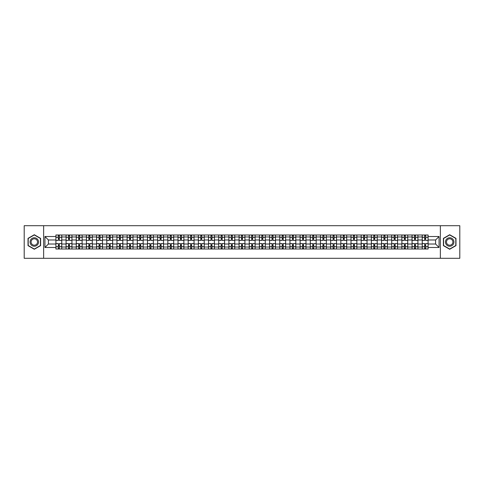<?xml version="1.0" encoding="UTF-8"?>
<svg xmlns="http://www.w3.org/2000/svg" width="484" height="484" viewBox="0 0 484 484"><rect width="100%" height="100%" fill="white"/><g stroke="black" fill="none" stroke-linecap="round" stroke-linejoin="round"><path stroke-width="0.73" d="M440.361 258.305L459.8 258.305L459.8 225.695L24.2 225.695L24.2 258.305L440.361 258.305L440.361 225.695M66.078 249.012L66.078 236.978L61.77 236.978L61.77 249.012M61.77 236.978L61.77 234.988M66.078 236.978L66.078 234.988M71.947 234.988L71.947 249.012M76.254 249.012L76.254 234.988M82.123 234.988L82.123 249.012M86.43 249.012L86.43 234.988M92.299 234.988L92.299 249.012M96.606 249.012L96.606 234.988M102.475 234.988L102.475 249.012M106.782 249.012L106.782 234.988M112.651 234.988L112.651 249.012M116.959 249.012L116.959 234.988M122.827 234.988L122.827 249.012M127.129 249.012L127.129 234.988M133.003 234.988L133.003 249.012M137.305 249.012L137.305 234.988M143.179 234.988L143.179 249.012M147.481 249.012L147.481 234.988M153.355 234.988L153.355 249.012M157.657 249.012L157.657 234.988M163.531 234.988L163.531 249.012M167.833 249.012L167.833 234.988M173.708 234.988L173.708 249.012M178.009 249.012L178.009 234.988M183.884 234.988L183.884 249.012M188.185 249.012L188.185 234.988M194.054 234.988L194.054 249.012M198.361 249.012L198.361 234.988M204.23 234.988L204.23 249.012M208.537 249.012L208.537 234.988M214.406 234.988L214.406 249.012M218.714 249.012L218.714 234.988M224.582 234.988L224.582 249.012M228.89 249.012L228.89 234.988M234.758 234.988L234.758 249.012M239.066 249.012L239.066 234.988M244.934 234.988L244.934 249.012M249.242 249.012L249.242 234.988M255.11 234.988L255.11 249.012M259.418 249.012L259.418 234.988M265.286 234.988L265.286 249.012M269.594 249.012L269.594 234.988M275.463 234.988L275.463 249.012M279.77 249.012L279.77 234.988M285.639 234.988L285.639 249.012M289.946 249.012L289.946 234.988M295.815 234.988L295.815 249.012M300.116 249.012L300.116 234.988M305.991 234.988L305.991 249.012M310.292 249.012L310.292 234.988M316.167 234.988L316.167 249.012M320.469 249.012L320.469 234.988M326.343 234.988L326.343 249.012M330.645 249.012L330.645 234.988M336.519 234.988L336.519 249.012M340.821 249.012L340.821 234.988M346.695 234.988L346.695 249.012M350.997 249.012L350.997 234.988M356.871 234.988L356.871 249.012M361.173 249.012L361.173 234.988M367.041 234.988L367.041 249.012M371.349 249.012L371.349 234.988M377.217 234.988L377.217 249.012M381.525 249.012L381.525 234.988M387.394 234.988L387.394 249.012M391.701 249.012L391.701 234.988M397.57 234.988L397.57 249.012M401.877 249.012L401.877 234.988M407.746 234.988L407.746 249.012M412.053 249.012L412.053 234.988M417.922 234.988L417.922 249.012M422.229 249.012L422.229 234.988M422.229 244.021L417.922 244.021M412.053 244.021L407.746 244.021M401.877 244.021L397.57 244.021M391.701 244.021L387.394 244.021M381.525 244.021L377.217 244.021M371.349 244.021L367.041 244.021M361.173 244.021L356.871 244.021M350.997 244.021L346.695 244.021M340.821 244.021L336.519 244.021M330.645 244.021L326.343 244.021M320.469 244.021L316.167 244.021M310.292 244.021L305.991 244.021M300.116 244.021L295.815 244.021M289.946 244.021L285.639 244.021M279.77 244.021L275.463 244.021M269.594 244.021L265.286 244.021M259.418 244.021L255.11 244.021M249.242 244.021L244.934 244.021M239.066 244.021L234.758 244.021M228.89 244.021L224.582 244.021M218.714 244.021L214.406 244.021M208.537 244.021L204.23 244.021M198.361 244.021L194.054 244.021M188.185 244.021L183.884 244.021M178.009 244.021L173.708 244.021M167.833 244.021L163.531 244.021M157.657 244.021L153.355 244.021M147.481 244.021L143.179 244.021M137.305 244.021L133.003 244.021M127.129 244.021L122.827 244.021M116.959 244.021L112.651 244.021M106.782 244.021L102.475 244.021M96.606 244.021L92.299 244.021M86.43 244.021L82.123 244.021M76.254 244.021L71.947 244.021M66.078 244.021L61.77 244.021M422.229 239.979L417.922 239.979M412.053 239.979L407.746 239.979M401.877 239.979L397.57 239.979M391.701 239.979L387.394 239.979M381.525 239.979L377.217 239.979M371.349 239.979L367.041 239.979M361.173 239.979L356.871 239.979M350.997 239.979L346.695 239.979M340.821 239.979L336.519 239.979M330.645 239.979L326.343 239.979M320.469 239.979L316.167 239.979M310.292 239.979L305.991 239.979M300.116 239.979L295.815 239.979M289.946 239.979L285.639 239.979M279.77 239.979L275.463 239.979M269.594 239.979L265.286 239.979M259.418 239.979L255.11 239.979M249.242 239.979L244.934 239.979M239.066 239.979L234.758 239.979M228.89 239.979L224.582 239.979M218.714 239.979L214.406 239.979M208.537 239.979L204.23 239.979M198.361 239.979L194.054 239.979M188.185 239.979L183.884 239.979M178.009 239.979L173.708 239.979M167.833 239.979L163.531 239.979M157.657 239.979L153.355 239.979M147.481 239.979L143.179 239.979M137.305 239.979L133.003 239.979M127.129 239.979L122.827 239.979M116.959 239.979L112.651 239.979M106.782 239.979L102.475 239.979M96.606 239.979L92.299 239.979M86.43 239.979L82.123 239.979M76.254 239.979L71.947 239.979M66.078 239.979L61.77 239.979M48.4 244.021L55.902 244.021L55.902 239.979L48.4 239.979L48.4 244.021L44.945 247.481L44.945 236.519L55.902 236.519L55.902 239.979M428.098 239.979L428.098 244.021L435.6 244.021L435.6 239.979L428.098 239.979L428.098 234.988L55.902 234.988L55.902 236.519M428.098 236.519L439.055 236.519L439.055 247.481L428.098 247.481L428.098 244.021M55.902 244.021L55.902 249.012L428.098 249.012L428.098 247.481M55.902 247.481L44.945 247.481M43.639 258.305L43.639 225.695M40.608 238.364L34.31 234.734L28.018 238.364L28.018 245.636L34.31 249.266L40.608 245.636L40.608 238.364M455.982 238.364L449.69 234.734L443.392 238.364L443.392 245.636L449.69 249.266L455.982 245.636L455.982 238.364M59.357 248.032L58.316 248.032M58.316 235.968L59.357 235.968M69.533 248.032L68.492 248.032M68.492 235.968L69.533 235.968M79.709 248.032L78.668 248.032M78.668 235.968L79.709 235.968M89.885 248.032L88.844 248.032M88.844 235.968L89.885 235.968M100.061 248.032L99.02 248.032M99.02 235.968L100.061 235.968M110.237 248.032L109.196 248.032M109.196 235.968L110.237 235.968M120.413 248.032L119.367 248.032M119.367 235.968L120.413 235.968M130.589 248.032L129.543 248.032M129.543 235.968L130.589 235.968M140.765 248.032L139.719 248.032M139.719 235.968L140.765 235.968M150.941 248.032L149.895 248.032M149.895 235.968L150.941 235.968M161.118 248.032L160.071 248.032M160.071 235.968L161.118 235.968M171.294 248.032L170.247 248.032M170.247 235.968L171.294 235.968M181.47 248.032L180.423 248.032M180.423 235.968L181.47 235.968M191.646 248.032L190.599 248.032M190.599 235.968L191.646 235.968M201.816 248.032L200.775 248.032M200.775 235.968L201.816 235.968M211.992 248.032L210.951 248.032M210.951 235.968L211.992 235.968M222.168 248.032L221.127 248.032M221.127 235.968L222.168 235.968M232.344 248.032L231.304 248.032M231.304 235.968L232.344 235.968M242.52 248.032L241.48 248.032M241.48 235.968L242.52 235.968M252.696 248.032L251.656 248.032M251.656 235.968L252.696 235.968M262.873 248.032L261.832 248.032M261.832 235.968L262.873 235.968M273.049 248.032L272.008 248.032M272.008 235.968L273.049 235.968M283.225 248.032L282.184 248.032M282.184 235.968L283.225 235.968M293.401 248.032L292.354 248.032M292.354 235.968L293.401 235.968M303.577 248.032L302.53 248.032M302.53 235.968L303.577 235.968M313.753 248.032L312.706 248.032M312.706 235.968L313.753 235.968M323.929 248.032L322.882 248.032M322.882 235.968L323.929 235.968M334.105 248.032L333.059 248.032M333.059 235.968L334.105 235.968M344.281 248.032L343.235 248.032M343.235 235.968L344.281 235.968M354.457 248.032L353.411 248.032M353.411 235.968L354.457 235.968M364.634 248.032L363.587 248.032M363.587 235.968L364.634 235.968M374.804 248.032L373.763 248.032M373.763 235.968L374.804 235.968M384.98 248.032L383.939 248.032M383.939 235.968L384.98 235.968M395.156 248.032L394.115 248.032M394.115 235.968L395.156 235.968M405.332 248.032L404.291 248.032M404.291 235.968L405.332 235.968M415.508 248.032L414.467 248.032M414.467 235.968L415.508 235.968M425.684 248.032L424.643 248.032M424.643 235.968L425.684 235.968M44.945 236.519L48.4 239.979M435.6 244.021L439.055 247.481M435.6 239.979L439.055 236.519M61.74 249.012L61.74 240.469L59.357 240.469L59.357 234.988M58.316 234.988L58.316 240.469L55.932 240.469L55.932 234.988M61.74 240.469L61.74 234.988M55.932 249.012L55.932 243.531L58.316 243.531L58.316 249.012M59.357 249.012L59.357 243.531L61.74 243.531M58.316 239.029L59.357 239.029M55.932 243.531L55.932 240.469M59.357 244.971L58.316 244.971M59.357 248.165L58.316 248.165M58.316 245.818L59.357 245.818M59.357 238.182L58.316 238.182M58.316 235.835L59.357 235.835M30.637 244.118A4.241 4.241 0 0 0 36.433 245.672A4.241 4.241 0 0 0 37.982 239.882A4.241 4.241 0 0 0 32.192 238.328A4.241 4.241 0 0 0 30.637 244.118M31.533 243.603A3.213 3.213 0 0 0 35.913 244.783A3.213 3.213 0 0 0 37.093 240.397A3.213 3.213 0 0 0 32.706 239.217A3.213 3.213 0 0 0 31.533 243.603M34.31 234.958L40.408 238.479L40.408 245.521L34.31 249.042L28.211 245.521L28.211 238.479L34.31 234.958M446.018 244.118A4.241 4.241 0 0 0 451.808 245.672A4.241 4.241 0 0 0 453.363 239.882A4.241 4.241 0 0 0 447.567 238.328A4.241 4.241 0 0 0 446.018 244.118M446.907 243.603A3.213 3.213 0 0 0 451.294 244.783A3.213 3.213 0 0 0 452.467 240.397A3.213 3.213 0 0 0 448.087 239.217A3.213 3.213 0 0 0 446.907 243.603M449.69 234.958L455.789 238.479L455.789 245.521L449.69 249.042L443.592 245.521L443.592 238.479L449.69 234.958M71.916 249.012L71.916 240.469L69.533 240.469L69.533 234.988M68.492 234.988L68.492 240.469L66.108 240.469L66.108 234.988M71.916 240.469L71.916 234.988M66.108 249.012L66.108 243.531L68.492 243.531L68.492 249.012M69.533 249.012L69.533 243.531L71.916 243.531M68.492 239.029L69.533 239.029M66.108 243.531L66.108 240.469M69.533 244.971L68.492 244.971M69.533 248.165L68.492 248.165M68.492 245.818L69.533 245.818M69.533 238.182L68.492 238.182M68.492 235.835L69.533 235.835M82.092 249.012L82.092 240.469L79.709 240.469L79.709 234.988M78.668 234.988L78.668 240.469L76.284 240.469L76.284 234.988M82.092 240.469L82.092 234.988M76.284 249.012L76.284 243.531L78.668 243.531L78.668 249.012M79.709 249.012L79.709 243.531L82.092 243.531M78.668 239.029L79.709 239.029M76.284 243.531L76.284 240.469M79.709 244.971L78.668 244.971M79.709 248.165L78.668 248.165M78.668 245.818L79.709 245.818M79.709 238.182L78.668 238.182M78.668 235.835L79.709 235.835M92.269 249.012L92.269 240.469L89.885 240.469L89.885 234.988M88.844 234.988L88.844 240.469L86.461 240.469L86.461 234.988M92.269 240.469L92.269 234.988M86.461 249.012L86.461 243.531L88.844 243.531L88.844 249.012M89.885 249.012L89.885 243.531L92.269 243.531M88.844 239.029L89.885 239.029M86.461 243.531L86.461 240.469M89.885 244.971L88.844 244.971M89.885 248.165L88.844 248.165M88.844 245.818L89.885 245.818M89.885 238.182L88.844 238.182M88.844 235.835L89.885 235.835M102.445 249.012L102.445 240.469L100.061 240.469L100.061 234.988M99.02 234.988L99.02 240.469L96.637 240.469L96.637 234.988M102.445 240.469L102.445 234.988M96.637 249.012L96.637 243.531L99.02 243.531L99.02 249.012M100.061 249.012L100.061 243.531L102.445 243.531M99.02 239.029L100.061 239.029M96.637 243.531L96.637 240.469M100.061 244.971L99.02 244.971M100.061 248.165L99.02 248.165M99.02 245.818L100.061 245.818M100.061 238.182L99.02 238.182M99.02 235.835L100.061 235.835M112.621 249.012L112.621 240.469L110.237 240.469L110.237 234.988M109.196 234.988L109.196 240.469L106.813 240.469L106.813 234.988M112.621 240.469L112.621 234.988M106.813 249.012L106.813 243.531L109.196 243.531L109.196 249.012M110.237 249.012L110.237 243.531L112.621 243.531M109.196 239.029L110.237 239.029M106.813 243.531L106.813 240.469M110.237 244.971L109.196 244.971M110.237 248.165L109.196 248.165M109.196 245.818L110.237 245.818M110.237 238.182L109.196 238.182M109.196 235.835L110.237 235.835M122.791 249.012L122.791 240.469L120.413 240.469L120.413 234.988M119.367 234.988L119.367 240.469L116.989 240.469L116.989 234.988M122.791 240.469L122.791 234.988M116.989 249.012L116.989 243.531L119.367 243.531L119.367 249.012M120.413 249.012L120.413 243.531L122.791 243.531M119.367 239.029L120.413 239.029M116.989 243.531L116.989 240.469M120.413 244.971L119.367 244.971M120.413 248.165L119.367 248.165M119.367 245.818L120.413 245.818M120.413 238.182L119.367 238.182M119.367 235.835L120.413 235.835M132.967 249.012L132.967 240.469L130.589 240.469L130.589 234.988M129.543 234.988L129.543 240.469L127.165 240.469L127.165 234.988M132.967 240.469L132.967 234.988M127.165 249.012L127.165 243.531L129.543 243.531L129.543 249.012M130.589 249.012L130.589 243.531L132.967 243.531M129.543 239.029L130.589 239.029M127.165 243.531L127.165 240.469M130.589 244.971L129.543 244.971M130.589 248.165L129.543 248.165M129.543 245.818L130.589 245.818M130.589 238.182L129.543 238.182M129.543 235.835L130.589 235.835M143.143 249.012L143.143 240.469L140.765 240.469L140.765 234.988M139.719 234.988L139.719 240.469L137.341 240.469L137.341 234.988M143.143 240.469L143.143 234.988M137.341 249.012L137.341 243.531L139.719 243.531L139.719 249.012M140.765 249.012L140.765 243.531L143.143 243.531M139.719 239.029L140.765 239.029M137.341 243.531L137.341 240.469M140.765 244.971L139.719 244.971M140.765 248.165L139.719 248.165M139.719 245.818L140.765 245.818M140.765 238.182L139.719 238.182M139.719 235.835L140.765 235.835M153.319 249.012L153.319 240.469L150.941 240.469L150.941 234.988M149.895 234.988L149.895 240.469L147.517 240.469L147.517 234.988M153.319 240.469L153.319 234.988M147.517 249.012L147.517 243.531L149.895 243.531L149.895 249.012M150.941 249.012L150.941 243.531L153.319 243.531M149.895 239.029L150.941 239.029M147.517 243.531L147.517 240.469M150.941 244.971L149.895 244.971M150.941 248.165L149.895 248.165M149.895 245.818L150.941 245.818M150.941 238.182L149.895 238.182M149.895 235.835L150.941 235.835M163.495 249.012L163.495 240.469L161.118 240.469L161.118 234.988M160.071 234.988L160.071 240.469L157.693 240.469L157.693 234.988M163.495 240.469L163.495 234.988M157.693 249.012L157.693 243.531L160.071 243.531L160.071 249.012M161.118 249.012L161.118 243.531L163.495 243.531M160.071 239.029L161.118 239.029M157.693 243.531L157.693 240.469M161.118 244.971L160.071 244.971M161.118 248.165L160.071 248.165M160.071 245.818L161.118 245.818M161.118 238.182L160.071 238.182M160.071 235.835L161.118 235.835M173.671 249.012L173.671 240.469L171.294 240.469L171.294 234.988M170.247 234.988L170.247 240.469L167.869 240.469L167.869 234.988M173.671 240.469L173.671 234.988M167.869 249.012L167.869 243.531L170.247 243.531L170.247 249.012M171.294 249.012L171.294 243.531L173.671 243.531M170.247 239.029L171.294 239.029M167.869 243.531L167.869 240.469M171.294 244.971L170.247 244.971M171.294 248.165L170.247 248.165M170.247 245.818L171.294 245.818M171.294 238.182L170.247 238.182M170.247 235.835L171.294 235.835M183.847 249.012L183.847 240.469L181.47 240.469L181.47 234.988M180.423 234.988L180.423 240.469L178.045 240.469L178.045 234.988M183.847 240.469L183.847 234.988M178.045 249.012L178.045 243.531L180.423 243.531L180.423 249.012M181.47 249.012L181.47 243.531L183.847 243.531M180.423 239.029L181.47 239.029M178.045 243.531L178.045 240.469M181.47 244.971L180.423 244.971M181.47 248.165L180.423 248.165M180.423 245.818L181.47 245.818M181.47 238.182L180.423 238.182M180.423 235.835L181.47 235.835M194.023 249.012L194.023 240.469L191.646 240.469L191.646 234.988M190.599 234.988L190.599 240.469L188.222 240.469L188.222 234.988M194.023 240.469L194.023 234.988M188.222 249.012L188.222 243.531L190.599 243.531L190.599 249.012M191.646 249.012L191.646 243.531L194.023 243.531M190.599 239.029L191.646 239.029M188.222 243.531L188.222 240.469M191.646 244.971L190.599 244.971M191.646 248.165L190.599 248.165M190.599 245.818L191.646 245.818M191.646 238.182L190.599 238.182M190.599 235.835L191.646 235.835M204.2 249.012L204.2 240.469L201.816 240.469L201.816 234.988M200.775 234.988L200.775 240.469L198.392 240.469L198.392 234.988M204.2 240.469L204.2 234.988M198.392 249.012L198.392 243.531L200.775 243.531L200.775 249.012M201.816 249.012L201.816 243.531L204.2 243.531M200.775 239.029L201.816 239.029M198.392 243.531L198.392 240.469M201.816 244.971L200.775 244.971M201.816 248.165L200.775 248.165M200.775 245.818L201.816 245.818M201.816 238.182L200.775 238.182M200.775 235.835L201.816 235.835M214.376 249.012L214.376 240.469L211.992 240.469L211.992 234.988M210.951 234.988L210.951 240.469L208.568 240.469L208.568 234.988M214.376 240.469L214.376 234.988M208.568 249.012L208.568 243.531L210.951 243.531L210.951 249.012M211.992 249.012L211.992 243.531L214.376 243.531M210.951 239.029L211.992 239.029M208.568 243.531L208.568 240.469M211.992 244.971L210.951 244.971M211.992 248.165L210.951 248.165M210.951 245.818L211.992 245.818M211.992 238.182L210.951 238.182M210.951 235.835L211.992 235.835M224.552 249.012L224.552 240.469L222.168 240.469L222.168 234.988M221.127 234.988L221.127 240.469L218.744 240.469L218.744 234.988M224.552 240.469L224.552 234.988M218.744 249.012L218.744 243.531L221.127 243.531L221.127 249.012M222.168 249.012L222.168 243.531L224.552 243.531M221.127 239.029L222.168 239.029M218.744 243.531L218.744 240.469M222.168 244.971L221.127 244.971M222.168 248.165L221.127 248.165M221.127 245.818L222.168 245.818M222.168 238.182L221.127 238.182M221.127 235.835L222.168 235.835M234.728 249.012L234.728 240.469L232.344 240.469L232.344 234.988M231.304 234.988L231.304 240.469L228.92 240.469L228.92 234.988M234.728 240.469L234.728 234.988M228.92 249.012L228.92 243.531L231.304 243.531L231.304 249.012M232.344 249.012L232.344 243.531L234.728 243.531M231.304 239.029L232.344 239.029M228.92 243.531L228.92 240.469M232.344 244.971L231.304 244.971M232.344 248.165L231.304 248.165M231.304 245.818L232.344 245.818M232.344 238.182L231.304 238.182M231.304 235.835L232.344 235.835M244.904 249.012L244.904 240.469L242.52 240.469L242.52 234.988M241.48 234.988L241.48 240.469L239.096 240.469L239.096 234.988M244.904 240.469L244.904 234.988M239.096 249.012L239.096 243.531L241.48 243.531L241.48 249.012M242.52 249.012L242.52 243.531L244.904 243.531M241.48 239.029L242.52 239.029M239.096 243.531L239.096 240.469M242.52 244.971L241.48 244.971M242.52 248.165L241.48 248.165M241.48 245.818L242.52 245.818M242.52 238.182L241.48 238.182M241.48 235.835L242.52 235.835M255.08 249.012L255.08 240.469L252.696 240.469L252.696 234.988M251.656 234.988L251.656 240.469L249.272 240.469L249.272 234.988M255.08 240.469L255.08 234.988M249.272 249.012L249.272 243.531L251.656 243.531L251.656 249.012M252.696 249.012L252.696 243.531L255.08 243.531M251.656 239.029L252.696 239.029M249.272 243.531L249.272 240.469M252.696 244.971L251.656 244.971M252.696 248.165L251.656 248.165M251.656 245.818L252.696 245.818M252.696 238.182L251.656 238.182M251.656 235.835L252.696 235.835M265.256 249.012L265.256 240.469L262.873 240.469L262.873 234.988M261.832 234.988L261.832 240.469L259.448 240.469L259.448 234.988M265.256 240.469L265.256 234.988M259.448 249.012L259.448 243.531L261.832 243.531L261.832 249.012M262.873 249.012L262.873 243.531L265.256 243.531M261.832 239.029L262.873 239.029M259.448 243.531L259.448 240.469M262.873 244.971L261.832 244.971M262.873 248.165L261.832 248.165M261.832 245.818L262.873 245.818M262.873 238.182L261.832 238.182M261.832 235.835L262.873 235.835M275.432 249.012L275.432 240.469L273.049 240.469L273.049 234.988M272.008 234.988L272.008 240.469L269.624 240.469L269.624 234.988M275.432 240.469L275.432 234.988M269.624 249.012L269.624 243.531L272.008 243.531L272.008 249.012M273.049 249.012L273.049 243.531L275.432 243.531M272.008 239.029L273.049 239.029M269.624 243.531L269.624 240.469M273.049 244.971L272.008 244.971M273.049 248.165L272.008 248.165M272.008 245.818L273.049 245.818M273.049 238.182L272.008 238.182M272.008 235.835L273.049 235.835M285.608 249.012L285.608 240.469L283.225 240.469L283.225 234.988M282.184 234.988L282.184 240.469L279.8 240.469L279.8 234.988M285.608 240.469L285.608 234.988M279.8 249.012L279.8 243.531L282.184 243.531L282.184 249.012M283.225 249.012L283.225 243.531L285.608 243.531M282.184 239.029L283.225 239.029M279.8 243.531L279.8 240.469M283.225 244.971L282.184 244.971M283.225 248.165L282.184 248.165M282.184 245.818L283.225 245.818M283.225 238.182L282.184 238.182M282.184 235.835L283.225 235.835M295.778 249.012L295.778 240.469L293.401 240.469L293.401 234.988M292.354 234.988L292.354 240.469L289.976 240.469L289.976 234.988M295.778 240.469L295.778 234.988M289.976 249.012L289.976 243.531L292.354 243.531L292.354 249.012M293.401 249.012L293.401 243.531L295.778 243.531M292.354 239.029L293.401 239.029M289.976 243.531L289.976 240.469M293.401 244.971L292.354 244.971M293.401 248.165L292.354 248.165M292.354 245.818L293.401 245.818M293.401 238.182L292.354 238.182M292.354 235.835L293.401 235.835M305.955 249.012L305.955 240.469L303.577 240.469L303.577 234.988M302.53 234.988L302.53 240.469L300.153 240.469L300.153 234.988M305.955 240.469L305.955 234.988M300.153 249.012L300.153 243.531L302.53 243.531L302.53 249.012M303.577 249.012L303.577 243.531L305.955 243.531M302.53 239.029L303.577 239.029M300.153 243.531L300.153 240.469M303.577 244.971L302.53 244.971M303.577 248.165L302.53 248.165M302.53 245.818L303.577 245.818M303.577 238.182L302.53 238.182M302.53 235.835L303.577 235.835M316.131 249.012L316.131 240.469L313.753 240.469L313.753 234.988M312.706 234.988L312.706 240.469L310.329 240.469L310.329 234.988M316.131 240.469L316.131 234.988M310.329 249.012L310.329 243.531L312.706 243.531L312.706 249.012M313.753 249.012L313.753 243.531L316.131 243.531M312.706 239.029L313.753 239.029M310.329 243.531L310.329 240.469M313.753 244.971L312.706 244.971M313.753 248.165L312.706 248.165M312.706 245.818L313.753 245.818M313.753 238.182L312.706 238.182M312.706 235.835L313.753 235.835M326.307 249.012L326.307 240.469L323.929 240.469L323.929 234.988M322.882 234.988L322.882 240.469L320.505 240.469L320.505 234.988M326.307 240.469L326.307 234.988M320.505 249.012L320.505 243.531L322.882 243.531L322.882 249.012M323.929 249.012L323.929 243.531L326.307 243.531M322.882 239.029L323.929 239.029M320.505 243.531L320.505 240.469M323.929 244.971L322.882 244.971M323.929 248.165L322.882 248.165M322.882 245.818L323.929 245.818M323.929 238.182L322.882 238.182M322.882 235.835L323.929 235.835M336.483 249.012L336.483 240.469L334.105 240.469L334.105 234.988M333.059 234.988L333.059 240.469L330.681 240.469L330.681 234.988M336.483 240.469L336.483 234.988M330.681 249.012L330.681 243.531L333.059 243.531L333.059 249.012M334.105 249.012L334.105 243.531L336.483 243.531M333.059 239.029L334.105 239.029M330.681 243.531L330.681 240.469M334.105 244.971L333.059 244.971M334.105 248.165L333.059 248.165M333.059 245.818L334.105 245.818M334.105 238.182L333.059 238.182M333.059 235.835L334.105 235.835M346.659 249.012L346.659 240.469L344.281 240.469L344.281 234.988M343.235 234.988L343.235 240.469L340.857 240.469L340.857 234.988M346.659 240.469L346.659 234.988M340.857 249.012L340.857 243.531L343.235 243.531L343.235 249.012M344.281 249.012L344.281 243.531L346.659 243.531M343.235 239.029L344.281 239.029M340.857 243.531L340.857 240.469M344.281 244.971L343.235 244.971M344.281 248.165L343.235 248.165M343.235 245.818L344.281 245.818M344.281 238.182L343.235 238.182M343.235 235.835L344.281 235.835M356.835 249.012L356.835 240.469L354.457 240.469L354.457 234.988M353.411 234.988L353.411 240.469L351.033 240.469L351.033 234.988M356.835 240.469L356.835 234.988M351.033 249.012L351.033 243.531L353.411 243.531L353.411 249.012M354.457 249.012L354.457 243.531L356.835 243.531M353.411 239.029L354.457 239.029M351.033 243.531L351.033 240.469M354.457 244.971L353.411 244.971M354.457 248.165L353.411 248.165M353.411 245.818L354.457 245.818M354.457 238.182L353.411 238.182M353.411 235.835L354.457 235.835M367.011 249.012L367.011 240.469L364.634 240.469L364.634 234.988M363.587 234.988L363.587 240.469L361.209 240.469L361.209 234.988M367.011 240.469L367.011 234.988M361.209 249.012L361.209 243.531L363.587 243.531L363.587 249.012M364.634 249.012L364.634 243.531L367.011 243.531M363.587 239.029L364.634 239.029M361.209 243.531L361.209 240.469M364.634 244.971L363.587 244.971M364.634 248.165L363.587 248.165M363.587 245.818L364.634 245.818M364.634 238.182L363.587 238.182M363.587 235.835L364.634 235.835M377.187 249.012L377.187 240.469L374.804 240.469L374.804 234.988M373.763 234.988L373.763 240.469L371.379 240.469L371.379 234.988M377.187 240.469L377.187 234.988M371.379 249.012L371.379 243.531L373.763 243.531L373.763 249.012M374.804 249.012L374.804 243.531L377.187 243.531M373.763 239.029L374.804 239.029M371.379 243.531L371.379 240.469M374.804 244.971L373.763 244.971M374.804 248.165L373.763 248.165M373.763 245.818L374.804 245.818M374.804 238.182L373.763 238.182M373.763 235.835L374.804 235.835M387.363 249.012L387.363 240.469L384.98 240.469L384.98 234.988M383.939 234.988L383.939 240.469L381.555 240.469L381.555 234.988M387.363 240.469L387.363 234.988M381.555 249.012L381.555 243.531L383.939 243.531L383.939 249.012M384.98 249.012L384.98 243.531L387.363 243.531M383.939 239.029L384.98 239.029M381.555 243.531L381.555 240.469M384.98 244.971L383.939 244.971M384.98 248.165L383.939 248.165M383.939 245.818L384.98 245.818M384.98 238.182L383.939 238.182M383.939 235.835L384.98 235.835M397.539 249.012L397.539 240.469L395.156 240.469L395.156 234.988M394.115 234.988L394.115 240.469L391.731 240.469L391.731 234.988M397.539 240.469L397.539 234.988M391.731 249.012L391.731 243.531L394.115 243.531L394.115 249.012M395.156 249.012L395.156 243.531L397.539 243.531M394.115 239.029L395.156 239.029M391.731 243.531L391.731 240.469M395.156 244.971L394.115 244.971M395.156 248.165L394.115 248.165M394.115 245.818L395.156 245.818M395.156 238.182L394.115 238.182M394.115 235.835L395.156 235.835M407.716 249.012L407.716 240.469L405.332 240.469L405.332 234.988M404.291 234.988L404.291 240.469L401.908 240.469L401.908 234.988M407.716 240.469L407.716 234.988M401.908 249.012L401.908 243.531L404.291 243.531L404.291 249.012M405.332 249.012L405.332 243.531L407.716 243.531M404.291 239.029L405.332 239.029M401.908 243.531L401.908 240.469M405.332 244.971L404.291 244.971M405.332 248.165L404.291 248.165M404.291 245.818L405.332 245.818M405.332 238.182L404.291 238.182M404.291 235.835L405.332 235.835M417.892 249.012L417.892 240.469L415.508 240.469L415.508 234.988M414.467 234.988L414.467 240.469L412.084 240.469L412.084 234.988M417.892 240.469L417.892 234.988M412.084 249.012L412.084 243.531L414.467 243.531L414.467 249.012M415.508 249.012L415.508 243.531L417.892 243.531M414.467 239.029L415.508 239.029M412.084 243.531L412.084 240.469M415.508 244.971L414.467 244.971M415.508 248.165L414.467 248.165M414.467 245.818L415.508 245.818M415.508 238.182L414.467 238.182M414.467 235.835L415.508 235.835M428.068 249.012L428.068 240.469L425.684 240.469L425.684 234.988M424.643 234.988L424.643 240.469L422.26 240.469L422.26 234.988M428.068 240.469L428.068 234.988M422.26 249.012L422.26 243.531L424.643 243.531L424.643 249.012M425.684 249.012L425.684 243.531L428.068 243.531M424.643 239.029L425.684 239.029M422.26 243.531L422.26 240.469M425.684 244.971L424.643 244.971M425.684 248.165L424.643 248.165M424.643 245.818L425.684 245.818M425.684 238.182L424.643 238.182M424.643 235.835L425.684 235.835M412.053 236.978L407.746 236.978M401.877 236.978L397.57 236.978M391.701 236.978L387.394 236.978M381.525 236.978L377.217 236.978M371.349 236.978L367.041 236.978M361.173 236.978L356.871 236.978M350.997 236.978L346.695 236.978M340.821 236.978L336.519 236.978M330.645 236.978L326.343 236.978M320.469 236.978L316.167 236.978M310.292 236.978L305.991 236.978M300.116 236.978L295.815 236.978M289.946 236.978L285.639 236.978M279.77 236.978L275.463 236.978M269.594 236.978L265.286 236.978M259.418 236.978L255.11 236.978M249.242 236.978L244.934 236.978M239.066 236.978L234.758 236.978M228.89 236.978L224.582 236.978M218.714 236.978L214.406 236.978M208.537 236.978L204.23 236.978M198.361 236.978L194.054 236.978M188.185 236.978L183.884 236.978M178.009 236.978L173.708 236.978M167.833 236.978L163.531 236.978M157.657 236.978L153.355 236.978M147.481 236.978L143.179 236.978M137.305 236.978L133.003 236.978M127.129 236.978L122.827 236.978M116.959 236.978L112.651 236.978M106.782 236.978L102.475 236.978M96.606 236.978L92.299 236.978M86.43 236.978L82.123 236.978M76.254 236.978L71.947 236.978M422.229 236.978L417.922 236.978M412.053 247.022L407.746 247.022M401.877 247.022L397.57 247.022M391.701 247.022L387.394 247.022M381.525 247.022L377.217 247.022M371.349 247.022L367.041 247.022M361.173 247.022L356.871 247.022M350.997 247.022L346.695 247.022M340.821 247.022L336.519 247.022M330.645 247.022L326.343 247.022M320.469 247.022L316.167 247.022M310.292 247.022L305.991 247.022M300.116 247.022L295.815 247.022M289.946 247.022L285.639 247.022M279.77 247.022L275.463 247.022M269.594 247.022L265.286 247.022M259.418 247.022L255.11 247.022M249.242 247.022L244.934 247.022M239.066 247.022L234.758 247.022M228.89 247.022L224.582 247.022M218.714 247.022L214.406 247.022M208.537 247.022L204.23 247.022M198.361 247.022L194.054 247.022M188.185 247.022L183.884 247.022M178.009 247.022L173.708 247.022M167.833 247.022L163.531 247.022M157.657 247.022L153.355 247.022M147.481 247.022L143.179 247.022M137.305 247.022L133.003 247.022M127.129 247.022L122.827 247.022M116.959 247.022L112.651 247.022M106.782 247.022L102.475 247.022M96.606 247.022L92.299 247.022M86.43 247.022L82.123 247.022M76.254 247.022L71.947 247.022M66.078 247.022L61.77 247.022M422.229 247.022L417.922 247.022M61.74 237.239L59.357 237.239M58.316 237.239L55.932 237.239M58.316 237.323L55.932 237.323M58.316 246.677L55.932 246.677M58.316 246.761L55.932 246.761M61.74 246.761L59.357 246.761M61.74 237.323L59.357 237.323M61.74 246.677L59.357 246.677M71.916 237.239L69.533 237.239M68.492 237.239L66.108 237.239M68.492 237.323L66.108 237.323M68.492 246.677L66.108 246.677M68.492 246.761L66.108 246.761M71.916 246.761L69.533 246.761M71.916 237.323L69.533 237.323M71.916 246.677L69.533 246.677M82.092 237.239L79.709 237.239M78.668 237.239L76.284 237.239M78.668 237.323L76.284 237.323M78.668 246.677L76.284 246.677M78.668 246.761L76.284 246.761M82.092 246.761L79.709 246.761M82.092 237.323L79.709 237.323M82.092 246.677L79.709 246.677M92.269 237.239L89.885 237.239M88.844 237.239L86.461 237.239M88.844 237.323L86.461 237.323M88.844 246.677L86.461 246.677M88.844 246.761L86.461 246.761M92.269 246.761L89.885 246.761M92.269 237.323L89.885 237.323M92.269 246.677L89.885 246.677M102.445 237.239L100.061 237.239M99.02 237.239L96.637 237.239M99.02 237.323L96.637 237.323M99.02 246.677L96.637 246.677M99.02 246.761L96.637 246.761M102.445 246.761L100.061 246.761M102.445 237.323L100.061 237.323M102.445 246.677L100.061 246.677M112.621 237.239L110.237 237.239M109.196 237.239L106.813 237.239M109.196 237.323L106.813 237.323M109.196 246.677L106.813 246.677M109.196 246.761L106.813 246.761M112.621 246.761L110.237 246.761M112.621 237.323L110.237 237.323M112.621 246.677L110.237 246.677M122.791 237.239L120.413 237.239M119.367 237.239L116.989 237.239M119.367 237.323L116.989 237.323M119.367 246.677L116.989 246.677M119.367 246.761L116.989 246.761M122.791 246.761L120.413 246.761M122.791 237.323L120.413 237.323M122.791 246.677L120.413 246.677M132.967 237.239L130.589 237.239M129.543 237.239L127.165 237.239M129.543 237.323L127.165 237.323M129.543 246.677L127.165 246.677M129.543 246.761L127.165 246.761M132.967 246.761L130.589 246.761M132.967 237.323L130.589 237.323M132.967 246.677L130.589 246.677M143.143 237.239L140.765 237.239M139.719 237.239L137.341 237.239M139.719 237.323L137.341 237.323M139.719 246.677L137.341 246.677M139.719 246.761L137.341 246.761M143.143 246.761L140.765 246.761M143.143 237.323L140.765 237.323M143.143 246.677L140.765 246.677M153.319 237.239L150.941 237.239M149.895 237.239L147.517 237.239M149.895 237.323L147.517 237.323M149.895 246.677L147.517 246.677M149.895 246.761L147.517 246.761M153.319 246.761L150.941 246.761M153.319 237.323L150.941 237.323M153.319 246.677L150.941 246.677M163.495 237.239L161.118 237.239M160.071 237.239L157.693 237.239M160.071 237.323L157.693 237.323M160.071 246.677L157.693 246.677M160.071 246.761L157.693 246.761M163.495 246.761L161.118 246.761M163.495 237.323L161.118 237.323M163.495 246.677L161.118 246.677M173.671 237.239L171.294 237.239M170.247 237.239L167.869 237.239M170.247 237.323L167.869 237.323M170.247 246.677L167.869 246.677M170.247 246.761L167.869 246.761M173.671 246.761L171.294 246.761M173.671 237.323L171.294 237.323M173.671 246.677L171.294 246.677M183.847 237.239L181.47 237.239M180.423 237.239L178.045 237.239M180.423 237.323L178.045 237.323M180.423 246.677L178.045 246.677M180.423 246.761L178.045 246.761M183.847 246.761L181.47 246.761M183.847 237.323L181.47 237.323M183.847 246.677L181.47 246.677M194.023 237.239L191.646 237.239M190.599 237.239L188.222 237.239M190.599 237.323L188.222 237.323M190.599 246.677L188.222 246.677M190.599 246.761L188.222 246.761M194.023 246.761L191.646 246.761M194.023 237.323L191.646 237.323M194.023 246.677L191.646 246.677M204.2 237.239L201.816 237.239M200.775 237.239L198.392 237.239M200.775 237.323L198.392 237.323M200.775 246.677L198.392 246.677M200.775 246.761L198.392 246.761M204.2 246.761L201.816 246.761M204.2 237.323L201.816 237.323M204.2 246.677L201.816 246.677M214.376 237.239L211.992 237.239M210.951 237.239L208.568 237.239M210.951 237.323L208.568 237.323M210.951 246.677L208.568 246.677M210.951 246.761L208.568 246.761M214.376 246.761L211.992 246.761M214.376 237.323L211.992 237.323M214.376 246.677L211.992 246.677M224.552 237.239L222.168 237.239M221.127 237.239L218.744 237.239M221.127 237.323L218.744 237.323M221.127 246.677L218.744 246.677M221.127 246.761L218.744 246.761M224.552 246.761L222.168 246.761M224.552 237.323L222.168 237.323M224.552 246.677L222.168 246.677M234.728 237.239L232.344 237.239M231.304 237.239L228.92 237.239M231.304 237.323L228.92 237.323M231.304 246.677L228.92 246.677M231.304 246.761L228.92 246.761M234.728 246.761L232.344 246.761M234.728 237.323L232.344 237.323M234.728 246.677L232.344 246.677M244.904 237.239L242.52 237.239M241.48 237.239L239.096 237.239M241.48 237.323L239.096 237.323M241.48 246.677L239.096 246.677M241.48 246.761L239.096 246.761M244.904 246.761L242.52 246.761M244.904 237.323L242.52 237.323M244.904 246.677L242.52 246.677M255.08 237.239L252.696 237.239M251.656 237.239L249.272 237.239M251.656 237.323L249.272 237.323M251.656 246.677L249.272 246.677M251.656 246.761L249.272 246.761M255.08 246.761L252.696 246.761M255.08 237.323L252.696 237.323M255.08 246.677L252.696 246.677M265.256 237.239L262.873 237.239M261.832 237.239L259.448 237.239M261.832 237.323L259.448 237.323M261.832 246.677L259.448 246.677M261.832 246.761L259.448 246.761M265.256 246.761L262.873 246.761M265.256 237.323L262.873 237.323M265.256 246.677L262.873 246.677M275.432 237.239L273.049 237.239M272.008 237.239L269.624 237.239M272.008 237.323L269.624 237.323M272.008 246.677L269.624 246.677M272.008 246.761L269.624 246.761M275.432 246.761L273.049 246.761M275.432 237.323L273.049 237.323M275.432 246.677L273.049 246.677M285.608 237.239L283.225 237.239M282.184 237.239L279.8 237.239M282.184 237.323L279.8 237.323M282.184 246.677L279.8 246.677M282.184 246.761L279.8 246.761M285.608 246.761L283.225 246.761M285.608 237.323L283.225 237.323M285.608 246.677L283.225 246.677M295.778 237.239L293.401 237.239M292.354 237.239L289.976 237.239M292.354 237.323L289.976 237.323M292.354 246.677L289.976 246.677M292.354 246.761L289.976 246.761M295.778 246.761L293.401 246.761M295.778 237.323L293.401 237.323M295.778 246.677L293.401 246.677M305.955 237.239L303.577 237.239M302.53 237.239L300.153 237.239M302.53 237.323L300.153 237.323M302.53 246.677L300.153 246.677M302.53 246.761L300.153 246.761M305.955 246.761L303.577 246.761M305.955 237.323L303.577 237.323M305.955 246.677L303.577 246.677M316.131 237.239L313.753 237.239M312.706 237.239L310.329 237.239M312.706 237.323L310.329 237.323M312.706 246.677L310.329 246.677M312.706 246.761L310.329 246.761M316.131 246.761L313.753 246.761M316.131 237.323L313.753 237.323M316.131 246.677L313.753 246.677M326.307 237.239L323.929 237.239M322.882 237.239L320.505 237.239M322.882 237.323L320.505 237.323M322.882 246.677L320.505 246.677M322.882 246.761L320.505 246.761M326.307 246.761L323.929 246.761M326.307 237.323L323.929 237.323M326.307 246.677L323.929 246.677M336.483 237.239L334.105 237.239M333.059 237.239L330.681 237.239M333.059 237.323L330.681 237.323M333.059 246.677L330.681 246.677M333.059 246.761L330.681 246.761M336.483 246.761L334.105 246.761M336.483 237.323L334.105 237.323M336.483 246.677L334.105 246.677M346.659 237.239L344.281 237.239M343.235 237.239L340.857 237.239M343.235 237.323L340.857 237.323M343.235 246.677L340.857 246.677M343.235 246.761L340.857 246.761M346.659 246.761L344.281 246.761M346.659 237.323L344.281 237.323M346.659 246.677L344.281 246.677M356.835 237.239L354.457 237.239M353.411 237.239L351.033 237.239M353.411 237.323L351.033 237.323M353.411 246.677L351.033 246.677M353.411 246.761L351.033 246.761M356.835 246.761L354.457 246.761M356.835 237.323L354.457 237.323M356.835 246.677L354.457 246.677M367.011 237.239L364.634 237.239M363.587 237.239L361.209 237.239M363.587 237.323L361.209 237.323M363.587 246.677L361.209 246.677M363.587 246.761L361.209 246.761M367.011 246.761L364.634 246.761M367.011 237.323L364.634 237.323M367.011 246.677L364.634 246.677M377.187 237.239L374.804 237.239M373.763 237.239L371.379 237.239M373.763 237.323L371.379 237.323M373.763 246.677L371.379 246.677M373.763 246.761L371.379 246.761M377.187 246.761L374.804 246.761M377.187 237.323L374.804 237.323M377.187 246.677L374.804 246.677M387.363 237.239L384.98 237.239M383.939 237.239L381.555 237.239M383.939 237.323L381.555 237.323M383.939 246.677L381.555 246.677M383.939 246.761L381.555 246.761M387.363 246.761L384.98 246.761M387.363 237.323L384.98 237.323M387.363 246.677L384.98 246.677M397.539 237.239L395.156 237.239M394.115 237.239L391.731 237.239M394.115 237.323L391.731 237.323M394.115 246.677L391.731 246.677M394.115 246.761L391.731 246.761M397.539 246.761L395.156 246.761M397.539 237.323L395.156 237.323M397.539 246.677L395.156 246.677M407.716 237.239L405.332 237.239M404.291 237.239L401.908 237.239M404.291 237.323L401.908 237.323M404.291 246.677L401.908 246.677M404.291 246.761L401.908 246.761M407.716 246.761L405.332 246.761M407.716 237.323L405.332 237.323M407.716 246.677L405.332 246.677M417.892 237.239L415.508 237.239M414.467 237.239L412.084 237.239M414.467 237.323L412.084 237.323M414.467 246.677L412.084 246.677M414.467 246.761L412.084 246.761M417.892 246.761L415.508 246.761M417.892 237.323L415.508 237.323M417.892 246.677L415.508 246.677M428.068 237.239L425.684 237.239M424.643 237.239L422.26 237.239M424.643 237.323L422.26 237.323M424.643 246.677L422.26 246.677M424.643 246.761L422.26 246.761M428.068 246.761L425.684 246.761M428.068 237.323L425.684 237.323M428.068 246.677L425.684 246.677"/></g></svg>
